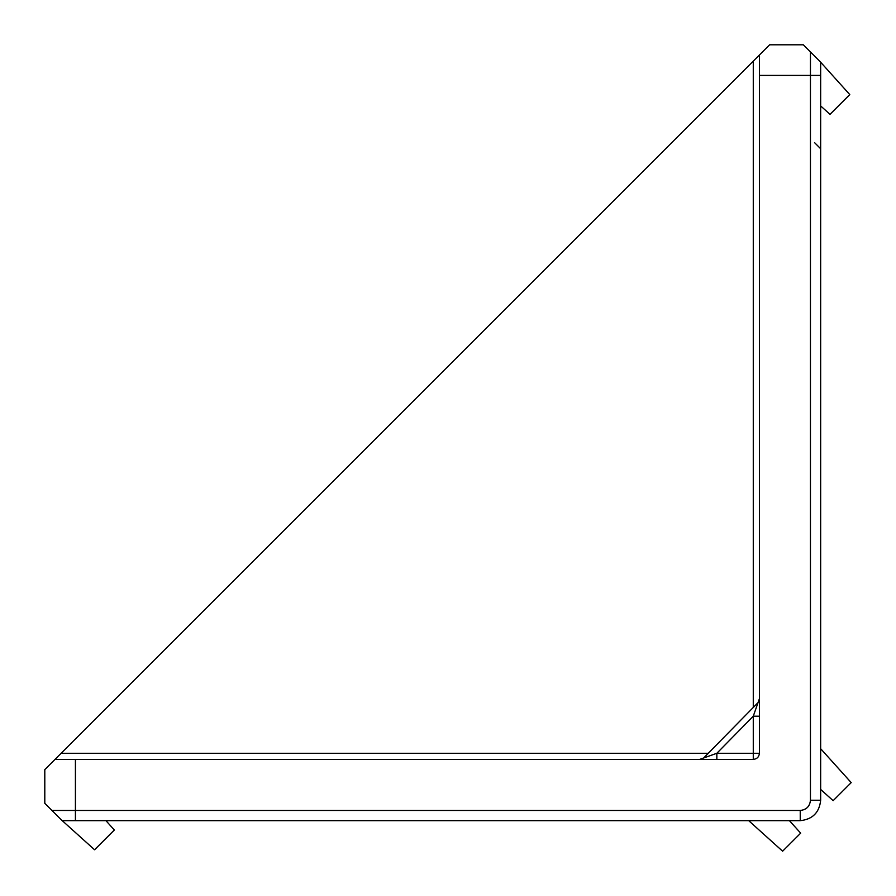 <?xml version="1.0" encoding="UTF-8"?>
<svg xmlns="http://www.w3.org/2000/svg" width="896" height="896" viewBox="0 0 896 896"><rect width="100%" height="100%" fill="white"/><g stroke="black" fill="none" stroke-linecap="round" stroke-linejoin="round"><path stroke-width="1.34" d="M759.405 716.195L753.278 716.195L753.278 753.278L759.405 753.278C759.024 756.974 756.974 759.024 753.278 759.405L753.278 753.278L716.845 753.278L716.845 759.405M699.675 759.405L716.845 753.278L753.278 716.195L759.405 698.712M753.278 759.405L55.003 759.405L61.13 753.278L44.8 769.619L44.8 803.331L62.138 820.658L800.24 820.658C812.56 819.358 819.358 812.56 820.658 800.24L820.658 62.126L803.331 44.8L769.619 44.8L753.278 61.13L759.405 55.003L759.405 753.278M757.658 703.002L704.043 757.579M814.531 142.621L820.658 148.747M708.254 753.278L61.13 753.278L753.278 61.13L753.278 707.459M62.238 820.658L94.573 849.778L62.238 820.658M105.93 820.658L114.341 830.01L94.573 849.778M820.658 789.432L833.146 800.666L851.2 782.611L820.658 748.698M820.658 62.238L849.778 94.573L830.01 114.341L820.658 105.93M789.432 820.658L800.666 833.146L782.611 851.2L748.698 820.658M75.421 820.658L75.421 810.454L51.923 810.454M800.24 820.658L800.24 810.454L75.421 810.454L75.421 759.405M820.658 800.24L810.454 800.24C809.805 806.4 806.4 809.805 800.24 810.454M820.658 75.421L810.454 75.421L810.454 800.24M810.454 51.912L810.454 75.421L759.405 75.421M820.658 733.443L820.658 737.442"/></g></svg>

